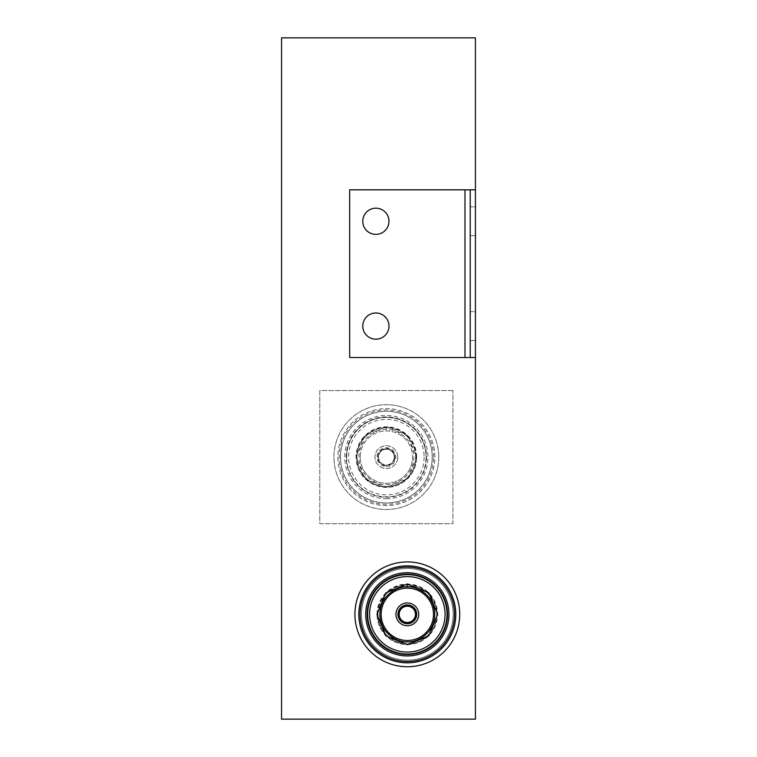 <?xml version="1.0" encoding="UTF-8"?>
<svg xmlns="http://www.w3.org/2000/svg" width="757" height="757" viewBox="0 0 757 757"><rect width="100%" height="100%" fill="white"/><g stroke="black" fill="none" stroke-linecap="round" stroke-linejoin="round"><path stroke-width="0.57" stroke-dasharray="3.79 2.84" d="M399.459 614.334A7.863 7.863 0 0 0 407.323 622.197A7.863 7.863 0 0 0 415.186 614.334A7.863 7.863 0 0 0 407.323 606.471A7.863 7.863 0 0 0 399.459 614.334A7.863 7.863 0 0 0 407.323 622.197A7.863 7.863 0 0 0 415.186 614.334A7.863 7.863 0 0 0 407.323 606.471A7.863 7.863 0 0 0 399.459 614.334M378.5 457.114A7.863 7.863 0 0 0 386.363 464.968A7.863 7.863 0 0 0 394.227 457.114A7.863 7.863 0 0 1 386.363 464.968A7.863 7.863 0 0 1 378.5 457.114A7.863 7.863 0 0 1 386.363 449.251A7.863 7.863 0 0 1 394.227 457.114A7.863 7.863 0 0 0 386.363 449.251A7.863 7.863 0 0 0 378.5 457.114M281.547 719.15L281.547 37.85L475.453 37.85L475.453 719.15L281.547 719.15M452.923 390.555L319.804 390.555L319.804 523.674L452.923 523.674L452.923 390.555L452.923 523.674L319.804 523.674L319.804 390.555L452.923 390.555M475.453 189.827L475.453 357.531L349.677 357.531L470.211 357.531L470.211 189.827L349.677 189.827L349.677 357.531L349.677 189.827L464.968 189.827L464.968 357.531L464.968 189.827L475.453 189.827L475.453 357.531L464.968 357.531L464.968 189.827L475.453 189.827L470.211 189.827L470.211 357.531L475.453 357.531L475.453 189.827L475.453 357.531M358.846 614.334A48.476 48.476 0 0 1 407.323 565.858A48.476 48.476 0 0 1 455.799 614.334A48.476 48.476 0 0 1 407.323 662.81A48.476 48.476 0 0 1 358.846 614.334A48.476 48.476 0 0 1 407.323 565.858A48.476 48.476 0 0 1 455.799 614.334A48.476 48.476 0 0 1 407.323 662.81A48.476 48.476 0 0 1 358.846 614.334A48.476 48.476 0 0 1 407.323 565.858A48.476 48.476 0 0 1 455.799 614.334A48.476 48.476 0 0 1 407.323 662.81A48.476 48.476 0 0 1 358.846 614.334M354.919 614.334A52.403 52.403 0 0 1 407.323 561.931A52.403 52.403 0 0 1 459.736 614.334A52.403 52.403 0 0 1 407.323 666.747A52.403 52.403 0 0 1 354.919 614.334M361.468 614.334A45.855 45.855 0 0 1 407.323 568.479A45.855 45.855 0 0 1 453.178 614.334A45.855 45.855 0 0 1 407.323 660.189A45.855 45.855 0 0 1 361.468 614.334A45.855 45.855 0 0 1 407.323 568.479A45.855 45.855 0 0 1 453.178 614.334A45.855 45.855 0 0 1 407.323 660.189A45.855 45.855 0 0 1 361.468 614.334M367.628 614.334A39.695 39.695 0 0 0 407.323 654.029A39.695 39.695 0 0 0 447.027 614.334A39.695 39.695 0 0 0 407.323 574.639A39.695 39.695 0 0 0 367.628 614.334M378.008 614.334A29.315 29.315 0 0 1 407.323 585.019A29.315 29.315 0 0 1 436.647 614.334A29.315 29.315 0 0 1 407.323 643.658A29.315 29.315 0 0 1 378.008 614.334A29.315 29.315 0 0 1 407.323 585.019A29.315 29.315 0 0 1 436.647 614.334A29.315 29.315 0 0 1 407.323 643.658A29.315 29.315 0 0 1 378.008 614.334M381.15 614.334A26.173 26.173 0 0 0 407.323 640.507A26.173 26.173 0 0 0 433.496 614.334A26.173 26.173 0 0 0 407.323 588.161A26.173 26.173 0 0 0 381.15 614.334M395.939 614.334A11.383 11.383 0 0 1 407.323 602.951A11.383 11.383 0 0 1 418.706 614.334A11.383 11.383 0 0 1 407.323 625.717A11.383 11.383 0 0 1 395.939 614.334M399.005 614.334A8.318 8.318 0 0 0 407.323 622.651A8.318 8.318 0 0 0 415.64 614.334A8.318 8.318 0 0 0 407.323 606.016A8.318 8.318 0 0 0 399.005 614.334M346.659 457.114A39.695 39.695 0 0 0 386.363 496.81A39.695 39.695 0 0 0 426.059 457.114A39.695 39.695 0 0 1 386.363 496.81A39.695 39.695 0 0 1 346.659 457.114A39.695 39.695 0 0 1 386.363 417.41A39.695 39.695 0 0 1 426.059 457.114A39.695 39.695 0 0 0 386.363 417.41A39.695 39.695 0 0 0 346.659 457.114M434.84 457.114A48.476 48.476 0 0 0 386.363 408.638A48.476 48.476 0 0 0 337.887 457.114A48.476 48.476 0 0 0 386.363 505.591A48.476 48.476 0 0 0 434.84 457.114A48.476 48.476 0 0 0 386.363 408.638A48.476 48.476 0 0 0 337.887 457.114A48.476 48.476 0 0 0 386.363 505.591A48.476 48.476 0 0 0 434.84 457.114A48.476 48.476 0 0 0 386.363 408.638A48.476 48.476 0 0 0 337.887 457.114A48.476 48.476 0 0 0 386.363 505.591A48.476 48.476 0 0 0 434.84 457.114A48.476 48.476 0 0 0 386.363 408.638A48.476 48.476 0 0 0 337.887 457.114A48.476 48.476 0 0 0 386.363 505.591A48.476 48.476 0 0 0 434.84 457.114M438.767 457.114A52.403 52.403 0 0 0 386.363 404.702A52.403 52.403 0 0 0 333.951 457.114A52.403 52.403 0 0 0 386.363 509.518A52.403 52.403 0 0 0 438.767 457.114A52.403 52.403 0 0 0 386.363 404.702A52.403 52.403 0 0 0 333.951 457.114A52.403 52.403 0 0 0 386.363 509.518A52.403 52.403 0 0 0 438.767 457.114M432.219 457.114A45.855 45.855 0 0 0 386.363 411.259A45.855 45.855 0 0 0 340.508 457.114A45.855 45.855 0 0 0 386.363 502.97A45.855 45.855 0 0 0 432.219 457.114A45.855 45.855 0 0 0 386.363 411.259A45.855 45.855 0 0 0 340.508 457.114A45.855 45.855 0 0 0 386.363 502.97A45.855 45.855 0 0 0 432.219 457.114M433.524 457.114A47.161 47.161 0 0 0 386.363 409.953A47.161 47.161 0 0 0 339.202 457.114A47.161 47.161 0 0 0 386.363 504.276A47.161 47.161 0 0 0 433.524 457.114M386.363 498.721A41.607 41.607 0 0 0 427.97 457.114A41.607 41.607 0 0 0 386.363 415.508A41.607 41.607 0 0 0 344.757 457.114A41.607 41.607 0 0 0 386.363 498.721M424.09 457.114A37.736 37.736 0 0 1 386.363 494.841A37.736 37.736 0 0 1 348.627 457.114A37.736 37.736 0 0 1 386.363 419.378A37.736 37.736 0 0 1 424.09 457.114M415.678 457.114A29.315 29.315 0 0 0 386.363 427.79A29.315 29.315 0 0 0 357.039 457.114A29.315 29.315 0 0 0 386.363 486.429A29.315 29.315 0 0 0 415.678 457.114A29.315 29.315 0 0 0 386.363 427.79A29.315 29.315 0 0 0 357.039 457.114A29.315 29.315 0 0 0 386.363 486.429A29.315 29.315 0 0 0 415.678 457.114M360.19 457.114A26.173 26.173 0 0 0 386.363 483.278A26.173 26.173 0 0 0 412.537 457.114A26.173 26.173 0 0 1 386.363 483.278A26.173 26.173 0 0 1 360.19 457.114A26.173 26.173 0 0 1 386.363 430.941A26.173 26.173 0 0 1 412.537 457.114A26.173 26.173 0 0 0 386.363 430.941A26.173 26.173 0 0 0 360.19 457.114M397.747 457.114A11.383 11.383 0 0 0 386.363 445.722A11.383 11.383 0 0 0 374.97 457.114A11.383 11.383 0 0 0 386.363 468.498A11.383 11.383 0 0 0 397.747 457.114A11.383 11.383 0 0 0 386.363 445.722A11.383 11.383 0 0 0 374.97 457.114A11.383 11.383 0 0 0 386.363 468.498A11.383 11.383 0 0 0 397.747 457.114M386.363 466.482A9.368 9.368 0 0 0 395.731 457.114A9.368 9.368 0 0 0 386.363 447.747A9.368 9.368 0 0 0 376.995 457.114A9.368 9.368 0 0 0 386.363 466.482M394.681 457.114A8.318 8.318 0 0 1 386.363 465.432A8.318 8.318 0 0 1 378.046 457.114A8.318 8.318 0 0 1 386.363 448.797A8.318 8.318 0 0 1 394.681 457.114A8.318 8.318 0 0 1 386.363 465.432A8.318 8.318 0 0 1 378.046 457.114A8.318 8.318 0 0 1 386.363 448.797A8.318 8.318 0 0 1 394.681 457.114M386.363 484.594C394.397 485.701 413.473 477.449 413.842 457.114C413.473 436.77 394.397 428.528 386.363 429.626C378.32 428.528 359.253 436.77 358.875 457.114C359.253 477.449 378.32 485.701 386.363 484.594M375.879 312.982A13.106 13.106 0 0 1 388.984 326.087A13.106 13.106 0 0 1 375.879 339.193A13.106 13.106 0 0 1 362.773 326.087A13.106 13.106 0 0 1 375.879 312.982A13.106 13.106 0 0 0 362.773 326.087A13.106 13.106 0 0 0 375.879 339.193A13.106 13.106 0 0 0 388.984 326.087A13.106 13.106 0 0 0 375.879 312.982A13.106 13.106 0 0 0 362.773 326.087A13.106 13.106 0 0 0 375.879 339.193A13.106 13.106 0 0 0 388.984 326.087A13.106 13.106 0 0 0 375.879 312.982M375.879 208.175A13.106 13.106 0 0 1 388.984 221.271A13.106 13.106 0 0 1 375.879 234.377A13.106 13.106 0 0 1 362.773 221.271A13.106 13.106 0 0 1 375.879 208.175A13.106 13.106 0 0 0 362.773 221.271A13.106 13.106 0 0 0 375.879 234.377A13.106 13.106 0 0 0 388.984 221.271A13.106 13.106 0 0 0 375.879 208.175A13.106 13.106 0 0 0 362.773 221.271A13.106 13.106 0 0 0 375.879 234.377A13.106 13.106 0 0 0 388.984 221.271A13.106 13.106 0 0 0 375.879 208.175M475.453 235.682L470.211 235.682L470.211 206.86L470.211 235.682L470.211 206.86L470.211 235.682L475.453 235.682L475.453 206.86L470.211 206.86L475.453 206.86L475.453 235.682M475.453 340.499L470.211 340.499L470.211 311.676L470.211 340.499L470.211 311.676L470.211 340.499L475.453 340.499L475.453 311.676L470.211 311.676L475.453 311.676L475.453 340.499M464.968 357.531L349.677 357.531L349.677 189.827L464.968 189.827M470.211 357.531L470.211 189.827M377.592 614.334A29.731 29.731 0 0 1 407.323 584.603A29.731 29.731 0 0 1 437.054 614.334A29.731 29.731 0 0 1 407.323 644.065A29.731 29.731 0 0 1 377.592 614.334M377.024 614.334A30.299 30.299 0 0 1 407.323 584.035A30.299 30.299 0 0 1 437.622 614.334A30.299 30.299 0 0 1 407.323 644.633A30.299 30.299 0 0 1 377.024 614.334M426.532 457.114A40.168 40.168 0 0 1 386.363 497.283A40.168 40.168 0 0 1 346.186 457.114A40.168 40.168 0 0 1 386.363 416.937A40.168 40.168 0 0 1 426.532 457.114M416.095 457.114A29.731 29.731 0 0 0 386.363 427.383A29.731 29.731 0 0 0 356.632 457.114A29.731 29.731 0 0 0 386.363 486.846A29.731 29.731 0 0 0 416.095 457.114M416.662 457.114A30.299 30.299 0 0 0 386.363 426.806A30.299 30.299 0 0 0 356.064 457.114A30.299 30.299 0 0 0 386.363 487.413A30.299 30.299 0 0 0 416.662 457.114M394.917 457.114A8.554 8.554 0 0 1 386.363 465.669A8.554 8.554 0 0 1 377.8 457.114A8.554 8.554 0 0 1 386.363 448.551A8.554 8.554 0 0 1 394.917 457.114M386.363 429.626L386.363 426.74L364.902 435.625L355.998 457.114L364.902 478.594L386.363 487.48L407.824 478.594L416.728 457.114L407.824 435.625L386.363 426.74"/><path stroke-width="1.14" d="M281.547 37.85L281.547 719.15L475.453 719.15L475.453 357.531L349.677 357.531L349.677 189.827L475.453 189.827L475.453 37.85L281.547 37.85M447.027 614.334A39.695 39.695 0 0 1 407.323 654.029A39.695 39.695 0 0 1 367.628 614.334A39.695 39.695 0 0 1 407.323 574.639A39.695 39.695 0 0 1 447.027 614.334M354.919 614.334A52.403 52.403 0 0 1 407.323 561.931A52.403 52.403 0 0 1 459.736 614.334A52.403 52.403 0 0 1 407.323 666.747A52.403 52.403 0 0 1 354.919 614.334M358.846 614.334A48.476 48.476 0 0 1 407.323 565.858A48.476 48.476 0 0 1 455.799 614.334A48.476 48.476 0 0 1 407.323 662.81A48.476 48.476 0 0 1 358.846 614.334M360.162 614.334A47.161 47.161 0 0 1 407.323 567.173A47.161 47.161 0 0 1 454.484 614.334A47.161 47.161 0 0 1 407.323 661.495A47.161 47.161 0 0 1 360.162 614.334M407.323 655.941A41.607 41.607 0 0 1 365.716 614.334A41.607 41.607 0 0 1 407.323 572.727A41.607 41.607 0 0 1 448.929 614.334A41.607 41.607 0 0 1 407.323 655.941M369.586 614.334A37.736 37.736 0 0 0 407.323 652.07A37.736 37.736 0 0 0 445.059 614.334A37.736 37.736 0 0 0 407.323 576.597A37.736 37.736 0 0 0 369.586 614.334M433.496 614.334A26.173 26.173 0 0 1 407.323 640.507A26.173 26.173 0 0 1 381.15 614.334A26.173 26.173 0 0 1 407.323 588.161A26.173 26.173 0 0 1 433.496 614.334M395.939 614.334A11.383 11.383 0 0 1 407.323 602.951A11.383 11.383 0 0 1 418.706 614.334A11.383 11.383 0 0 1 407.323 625.717A11.383 11.383 0 0 1 395.939 614.334M407.323 623.702A9.368 9.368 0 0 1 397.955 614.334A9.368 9.368 0 0 1 407.323 604.966A9.368 9.368 0 0 1 416.691 614.334A9.368 9.368 0 0 1 407.323 623.702M399.005 614.334A8.318 8.318 0 0 0 407.323 622.651A8.318 8.318 0 0 0 415.64 614.334A8.318 8.318 0 0 0 407.323 606.016A8.318 8.318 0 0 0 399.005 614.334M407.323 641.813C399.289 642.92 380.213 634.678 379.844 614.334C380.213 593.99 399.289 585.748 407.323 586.855C415.366 585.748 434.433 593.99 434.811 614.334C434.433 634.678 415.366 642.92 407.323 641.813M375.879 312.982A13.106 13.106 0 0 1 388.984 326.087A13.106 13.106 0 0 1 375.879 339.193A13.106 13.106 0 0 1 362.773 326.087A13.106 13.106 0 0 1 375.879 312.982M375.879 208.175A13.106 13.106 0 0 1 388.984 221.271A13.106 13.106 0 0 1 375.879 234.377A13.106 13.106 0 0 1 362.773 221.271A13.106 13.106 0 0 1 375.879 208.175M475.453 357.531L475.453 189.827M470.211 189.827L470.211 357.531M367.154 614.334A40.168 40.168 0 0 0 407.323 654.512A40.168 40.168 0 0 0 447.501 614.334A40.168 40.168 0 0 0 407.323 574.166A40.168 40.168 0 0 0 367.154 614.334M398.769 614.334A8.554 8.554 0 0 0 407.323 622.888A8.554 8.554 0 0 0 415.877 614.334A8.554 8.554 0 0 0 407.323 605.78A8.554 8.554 0 0 0 398.769 614.334M407.323 586.855L407.323 583.969L428.784 592.854L437.688 614.334L428.784 635.814L407.323 644.699L385.862 635.814L376.958 614.334L385.862 592.854L407.323 583.969M464.968 189.827L464.968 357.531"/></g></svg>
